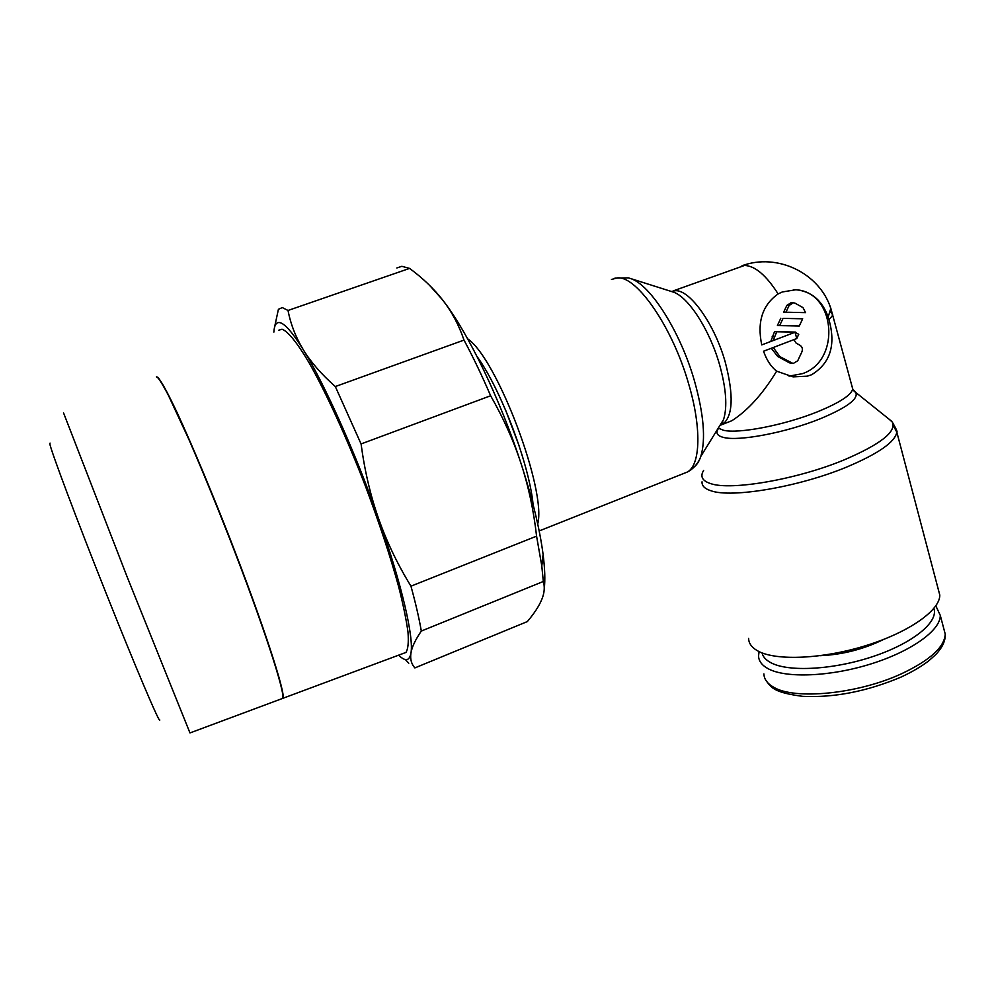<?xml version="1.0" encoding="UTF-8"?>
<svg xmlns="http://www.w3.org/2000/svg" width="995" height="995" viewBox="0 0 995 995"><rect width="100%" height="100%" fill="white"/><g stroke="black" fill="none" stroke-linecap="round" stroke-linejoin="round"><path stroke-width="1.49" d="M935.835 605.868L940.275 615.358C940.698 630.295 911.184 651.501 870.451 664.088C829.755 676.749 785.988 678.316 768.314 668.814C761.959 665.406 758.7 661.09 758.538 655.879L759.11 651.613M933.882 608.442C938.795 621.974 912.875 643.23 873.088 656.489C833.387 669.834 788.699 672.185 771.125 662.844C765.988 660.17 762.954 656.849 762.033 652.882M883.659 639.412C863.61 649.25 842.466 654.673 820.241 655.693M938.223 589.115L939.79 595.072C940.113 610.321 908.883 632.335 865.886 645.618C822.94 658.976 776.971 660.954 758.638 651.389C752.071 647.969 748.725 643.628 748.613 638.342M889.02 419.144L892.254 422.017C896.694 431.619 880.637 444.255 844.071 459.926C796.759 479.565 730.927 490.746 710.753 483.645C702.259 480.933 699.883 476.518 703.639 470.399M853.959 390.96L855.862 392.702C858.411 399.132 846.434 407.863 819.917 418.895C785.863 432.676 738.8 441.519 723.688 437.464C717.333 435.922 715.492 433.074 718.154 428.907M724.099 423.086L725.131 422.328M537.698 523.955C546.902 490.697 497.002 358.399 467.625 338.797M691.177 468.633C694.808 467.19 697.694 463.981 699.846 458.993L700.816 456.382C705.903 439.38 703.776 414.169 694.41 380.737C680.331 331.534 650.32 284.52 630.569 278.538L628.293 277.854L614.935 278.127M718.688 427.44L723.564 419.554C727.494 406.868 726.188 388.659 719.634 364.904C709.821 330.017 688.254 296.734 673.205 292.057L671.973 291.672M829.37 304.582L830.813 308.375L828.176 317.019L828.984 319.768C836.061 345.091 830.24 363.436 811.51 374.779L807.256 376.172L793.09 376.881L776.635 371.172C762.742 394.02 747.805 410.537 731.798 420.748L727.183 422.552M776.635 371.172C770.976 366.682 766.61 360.028 763.538 351.223L796.759 338.536L798.749 334.308L795.03 332.255L761.76 344.917C756.921 322.069 762.381 305.079 778.127 293.923L782.257 291.983L795.925 289.732C811.435 291.348 822.181 300.453 828.176 317.019M405.413 659.561L408.783 663.217M396.856 267.966L401.843 266.312L409.579 268.401C422.701 278.065 433.658 288.513 442.476 299.756L429.529 285.304M273.874 332.094C274.259 325.29 276.187 322.119 279.632 322.591C284.707 323.45 292.63 332.554 303.4 349.904C295.851 337.504 290.714 324.358 288.015 310.465L282.306 307.579L278.413 309.308L274.471 327.591M156.414 376.894L157.434 377.142M278.675 330.253L282.008 329.233C287.878 331.223 297.281 342.74 309.445 363.386C326.223 392.938 346.981 438.285 365.588 486.555C379.468 523.482 390.5 556.901 398.684 586.814C403.298 605.035 406.408 620.221 408.012 632.347C408.746 642.521 408.049 649.213 405.935 652.446L403.547 653.342M50.086 443.098L49.812 443.708C50.509 449.665 76.217 518.271 106.266 593.667C136.315 669.1 159.946 724.472 159.785 719.982M63.58 412.987L127.124 576.826L189.97 732.942L282.679 698.39C285.789 694.199 262.954 623.964 229.447 538.084C215.057 501.418 201.475 468.396 188.702 439.019L168.242 394.99C163.242 385.488 159.598 379.555 157.309 377.192M793.799 289.694L794.072 289.707C835.427 289.856 841.932 360.663 802.38 373.672L789.035 376.135M789.11 305.49L793.438 302.716L795.142 303.226L802.99 307.617L805.564 312.641L785.95 312.206L789.11 305.49L786.846 305.415L791.174 302.642L793.438 302.716M793.873 339.643L796.162 343.151L800.067 345.302C802.306 346.869 802.915 349.071 801.883 351.882L797.716 360.775L793.127 363.536L779.943 356.67L773.239 347.516M773.152 340.576L776.747 331.783L795.428 332.131M770.764 341.484L774.533 331.633L776.747 331.783M774.533 331.633L795.627 332.094M793.127 363.536L789.47 362.839L777.717 356.446L771.287 348.262M802.679 318.786L799.283 325.999L779.645 325.614L783.053 318.375L802.679 318.786L783.053 318.375M780.814 318.251L777.418 325.477L779.645 325.614M786.846 305.415L783.699 312.107L785.95 312.206M281.722 698.751L282.679 698.39M157.558 377.105C160.792 380.102 167.657 392.527 177.695 413.883C191.774 444.317 210.965 490.025 229.733 537.984C263.227 623.865 286.05 694.1 282.928 698.291L281.971 698.652M443.086 300.565L442.476 299.756L443.086 300.565C451.991 312.094 458.969 325.278 464.006 340.091C473.06 356.981 481.941 375.538 490.635 395.761C503.607 418.472 513.781 441.195 521.181 463.931C500.448 399.704 467.936 332.355 443.086 300.565M544.253 588.829C545.285 580.135 544.899 568.705 543.108 554.538C539.812 529.216 532.499 499.017 521.181 463.931C528.581 486.692 533.718 510.758 536.579 536.156L541.79 565.931L543.32 581.478C544.974 587.038 544.439 593.07 541.728 599.599C539.004 606.142 534.215 613.467 527.338 621.576L414.865 667.919C411.358 663.976 410.052 659.051 410.947 653.13C409.48 661.053 405.375 661.737 398.622 655.17M410.947 653.13C411.843 647.223 415.301 639.86 421.308 631.066C419.193 618.641 415.748 603.679 410.96 586.179C397.59 564.389 386.819 541.939 378.66 518.83C401.806 584.314 413.945 637.31 410.947 653.13M378.66 518.83C370.526 495.734 364.655 470.772 361.073 443.944L335.327 386.545C321.609 374.493 310.962 362.279 303.4 349.904C324.569 383.933 355.837 453.67 378.66 518.83M288.015 310.465L409.579 268.401M421.308 631.066L543.32 581.478M536.579 536.156L410.96 586.179M361.073 443.944L490.635 395.761M464.006 340.091L335.327 386.545M505.56 409.952L519.241 446.121M477.04 356.508C501.007 389.468 529.39 464.653 533.109 504.652M943.633 628.056L945.225 634.076C944.553 647.111 929.89 660.381 901.246 673.889C857.503 694.1 794.644 700.02 773.787 687.296C767.394 683.727 764.098 679.274 763.899 673.926M893.261 425.524L896.843 432.191C895.002 442.066 878.361 453.658 846.907 466.966C798.699 487.04 731.574 498.271 711.039 490.796C704.734 488.794 701.736 485.784 702.047 481.804M852.018 386.309L852.727 388.983C851.173 395.226 839.295 402.875 817.119 411.942C783.948 425.313 738.153 434.044 723.415 430.25L718.278 428.111M683.689 473.471L687.483 471.966C700.505 464.889 701.749 427.626 688.515 383.423C672.483 327.28 636.924 275.976 617.547 277.866L611.44 279.471M719.932 425.425L722.668 424.33C732.992 416.196 733.875 395.525 725.305 362.317C714.771 324.469 690.182 289.856 675.505 290.689L671.339 291.473M796.759 338.536L795.03 332.255M778.127 293.911C766.187 275.267 754.969 265.777 744.484 265.466L673.329 290.863M830.489 311.821L832.852 315.042L828.984 319.768M772.182 336.633L774.396 336.808M789.47 362.839L791.721 363.075M777.717 356.446L779.943 356.67M940.275 615.358L945.225 634.076C945.524 638.765 943.944 643.678 940.474 648.815C937.29 652.695 938.969 651.986 928.459 661.066C920.922 666.774 911.756 672.122 900.948 677.122C867.018 691.401 834.295 697.818 802.766 696.351C772.493 692.408 770.951 687.06 765.478 679.684M892.254 422.017C896.184 428.795 897.714 432.191 896.843 432.191L939.79 595.072M855.563 392.291L891.744 421.333M699.846 458.993C696.823 464.914 692.694 469.242 687.483 471.966L539.166 530.944M673.205 292.057L630.569 278.538M723.564 419.554L700.816 456.382M731.798 420.748L722.668 424.33L722.768 421.619M830.8 308.276L852.727 388.983L855.862 392.702M795.925 289.732L794.072 289.707M830.813 308.375C819.308 272.742 777.008 252.78 741.971 265.752M282.928 698.291L405.935 652.446M543.108 554.538L541.79 565.931"/></g></svg>
